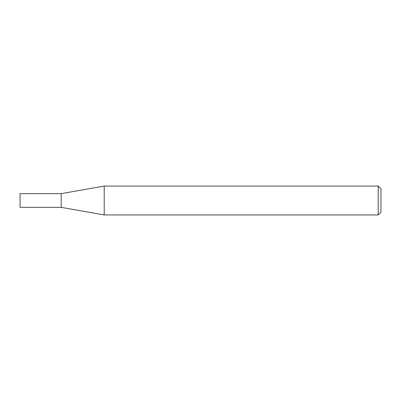 <?xml version="1.0" encoding="UTF-8"?>
<svg xmlns="http://www.w3.org/2000/svg" width="401" height="401" viewBox="0 0 401 401"><rect width="100%" height="100%" fill="white"/><g stroke="black" fill="none" stroke-linecap="round" stroke-linejoin="round"><path stroke-width="0.6" d="M61.193 207.352L61.193 193.648L104.215 186.064L104.215 214.936L61.193 207.352L20.05 207.352L20.05 193.648L61.193 193.648M378.198 186.064L380.95 188.816L380.95 212.184L378.198 214.936L378.198 186.064L104.215 186.064M378.198 214.936L104.215 214.936"/></g></svg>
